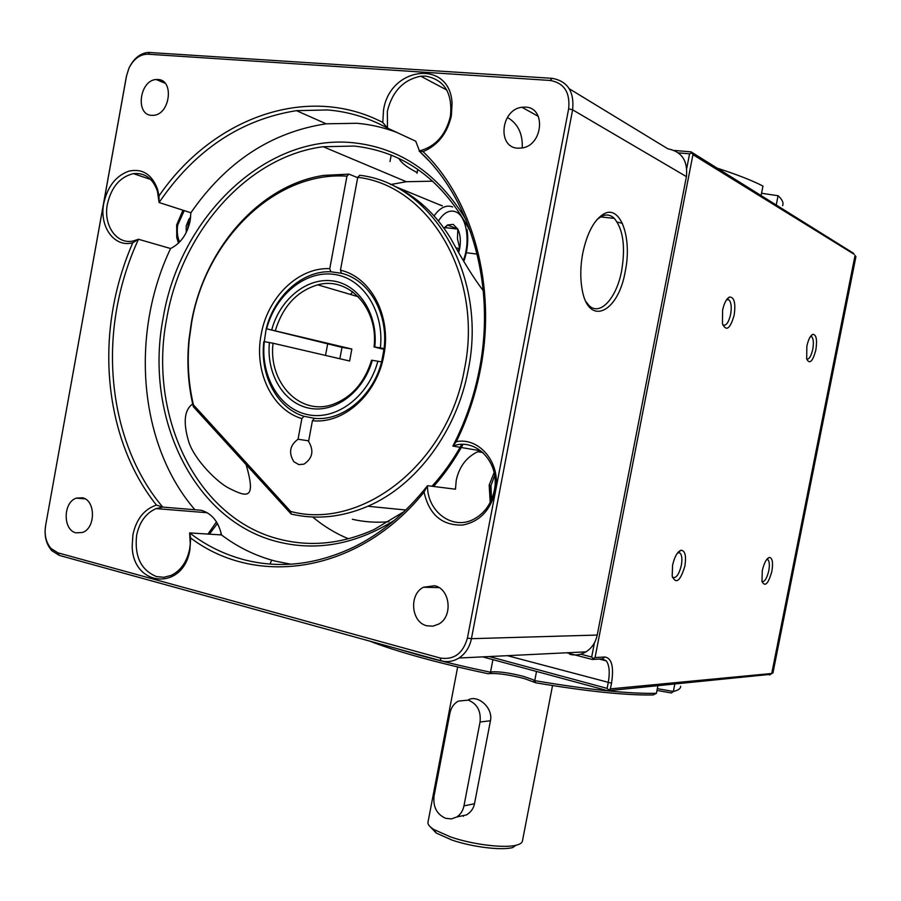 <?xml version="1.0" encoding="UTF-8"?>
<svg xmlns="http://www.w3.org/2000/svg" width="901" height="901" viewBox="0 0 901 901"><rect width="100%" height="100%" fill="white"/><g stroke="black" fill="none" stroke-linecap="round" stroke-linejoin="round"><path stroke-width="1.35" d="M806.733 359.15C809.143 359.488 811.148 356.233 812.747 349.397C813.817 343.18 813.502 338.979 811.79 336.783L810.551 336.355M806.845 346.221L806.688 358.97C809.639 364.578 812.691 361.605 815.833 350.061C817.365 339.868 816.362 334.62 812.86 334.316C810.337 335.532 808.343 339.497 806.845 346.221M674.297 150.433L691.067 151.864L692.937 154.645L595.054 657.561L604.965 656.998C611.835 658.271 614.02 666.999 611.52 683.183L610.405 688.871L607.713 690.718L770.524 674.342M692.937 154.645L854.261 254.364M769.477 674.962L771.74 673.486L610.405 688.871M734.169 315.181C735.813 303.164 734.281 297.116 729.573 297.026C726.521 298.546 724.201 302.939 722.591 310.226L722.456 323.741C726.274 331.782 730.182 328.921 734.169 315.181M684.884 566.042C686.404 555.861 685.132 550.601 681.043 550.263C677.372 551.716 674.534 556.717 672.563 565.299L672.202 576.246C676.088 584.501 680.311 581.111 684.884 566.042M771.864 571.313C773.272 562.461 772.427 557.832 769.319 557.426C766.391 558.62 764.048 563.057 762.28 570.738L761.976 581.483C765.028 587.261 768.316 583.871 771.864 571.313M691.506 152.945L689.569 153.823L686.776 168.183M594.435 642.852L591.675 657.032L593.128 658.552L595.054 657.561M678.43 152.855L689.569 153.823M691.067 151.864L853.495 253.249M855.927 256.627L855.038 255.467L771.74 673.486L772.945 672.968L855.927 256.627M608.524 689.851L607.128 688.375L608.231 682.688C610.022 672.585 609.391 665.321 606.339 660.895L602.24 658.901L604.965 656.998M489.209 656.547L607.128 688.375M482.666 656.874L607.713 690.718M657.336 688.657L673.362 691.495L674.793 684.186M657.888 685.83L656.424 693.308C628.887 693.916 588.319 689.693 534.744 680.638L536.523 671.448M492.915 659.645L490.493 672.214L491.766 671.876C499.21 671.403 509.842 672.901 523.639 676.403L533.381 679.816L535.904 682.834C587.17 691.416 626.251 695.459 653.157 694.953L656.424 693.308M395.933 648.337L419.021 655.106C440.792 661.109 464.612 666.808 490.493 672.214L489.254 673.599C497.442 673.058 509.121 674.714 524.281 678.554L535.904 682.834M656.987 690.436L671.414 692.97L673.362 691.495C678.329 690.245 680.762 688.499 680.672 686.235M369.635 641.084C382.711 646.208 399.436 651.614 419.798 657.279C440.713 663.057 463.576 668.565 488.387 673.779M428.076 821.768L427.907 822.658C427.885 824.674 429.867 826.96 433.854 829.506L450.691 836.995C472.372 844.507 504.053 848.427 516.172 845.217L516.588 845.104C520.418 844.102 522.377 842.626 522.49 840.701L552.538 685.571M468.103 700.066C477.147 694.074 493.365 707.488 490.448 720.766L480.053 721.994L463.959 805.866C462.923 810.799 460.557 814.493 456.83 816.959L451.378 818.919L445.601 818.311C436.782 814.267 432.93 806.879 434.045 796.135L449.914 713.13C451.086 707.6 453.867 703.602 458.26 701.136L468.238 700.111C477.215 703.794 481.157 711.092 480.053 721.994M463.959 805.866L474.5 803.737L490.448 720.766M474.5 803.737C473.521 808.479 470.874 812.195 466.56 814.887L456.931 816.937M430.701 827.208L436.197 833.031L451.818 840.002C471.921 846.985 501.26 850.612 512.545 847.593L512.939 847.503M591.675 657.032L580.74 654.182M593.128 658.552L592.306 659.476L566.718 652.786M569.815 654.306C575.48 655.703 580.886 654.881 586.01 651.851C591.901 648.067 595.64 642.458 597.228 635.047L686.427 176.607C687.992 160.84 681.798 151.571 667.855 148.811L569.274 88.771M575.638 652.347L578.419 652.211M45.591 525.722L126.388 76.427L128.933 68.183C133.551 58.689 139.914 53.429 148.012 52.404L552.144 78.331C567.607 81.135 574.433 91.632 572.619 109.821L471.426 638.685C469.635 647.233 465.479 653.675 458.958 658.023C453.282 661.503 447.324 662.438 441.085 660.805L59.32 555.399L51.751 550.657C46.131 544.103 44.081 535.791 45.591 525.722L126.545 75.853L128.843 68.42C133.528 58.993 139.858 54.251 147.843 54.195L550.218 80.459C564.139 82.993 570.277 92.454 568.644 108.841L467.439 638.066C463.013 653.518 453.901 660.174 440.127 658.012L57.957 552.842L51.132 548.574C46.075 542.672 44.228 535.171 45.579 526.094M582.756 253.192C580.435 265.694 580.154 277.339 581.911 288.151C587.812 327.356 618.21 313.435 625.283 271.224C632.243 238.36 620.755 204.831 604.222 213.706C594.378 219.315 587.227 232.481 582.756 253.192M190.663 537.976C256.458 587.824 358.677 573.396 424.056 492.115C429.146 514.651 441.974 525.643 462.551 525.069C479.636 521.724 490.583 510.315 495.392 490.831C501.339 463.655 479.681 436.962 456.323 441.648C467.54 418.762 475.604 394.525 480.515 368.959C496.834 286.135 472.788 199.391 423.065 151.638C437.852 145.388 447.279 133.438 451.367 115.801L452.077 103.401C450.196 58.835 389.637 66.291 383.499 110.35L382.79 122.457C306.171 82.689 211.521 118.977 159.004 195.945L157.607 189.435C152.044 174.389 142.493 168.284 128.956 171.111C115.891 175.796 107.489 186.552 103.761 203.378C99.009 226.635 114.495 248.057 132.796 242.729C123.831 263.306 117.333 284.693 113.301 306.914C100.157 378.69 115.846 454.329 156.425 505.089C144.16 509.2 136.321 519.089 132.909 534.755L132.188 546.062C132.56 587.193 183.545 591.428 189.931 549.554L190.663 537.976L189.649 532.919C206.205 545.601 224.45 554.565 244.385 559.814C280.098 568.914 316.51 564.702 353.62 547.177C381.348 533.527 405.979 513.041 427.513 485.695C427.108 511.847 452.978 530.847 474.129 519.01C484.715 513.131 491.439 503.625 494.3 490.482C500.472 462.821 475.807 437.008 452.843 446.085C465.333 421.972 474.208 396.249 479.467 368.914C496.012 285.133 470.525 197.477 419.089 151.019C435.284 146.818 445.725 135.263 450.41 116.353C452.73 93.085 444.452 79.671 425.576 76.112L420.812 76.213C403.468 79.671 392.307 91.361 387.351 111.273L387.464 128.077L415.733 141.209L419.483 150.94M82.419 497.78L76.36 498.14C62.969 502.172 62.71 530.193 76.078 532.863L82.498 532.457C95.81 528.166 95.72 500.168 82.419 497.78M157.968 79.513L156.211 79.525C139.632 80.166 135.071 114.776 151.503 115.351L153.677 115.317C170.199 114.348 174.355 79.761 157.968 79.513M434.564 585.729L423.414 587.261C408.66 594.502 411.183 622.501 426.939 625.801L432.964 626.15L438.742 624.078C453.237 616.442 450.151 588.68 434.564 585.729M525.553 107.129L521.949 107.264C500.832 109.415 496.924 147.37 517.748 148.192L522.208 147.967C543.1 145.129 546.164 107.534 525.553 107.129M424.056 492.115L427.513 485.695L455.467 489.209L456.233 480.323C459.206 466.729 466.38 457.19 477.778 451.705L480.278 450.737L452.843 446.085L456.323 441.648M423.065 151.638L419.089 151.019M507.376 117.434C517.872 123.505 522.828 133.686 522.253 147.955M420.136 151.987L428.29 160.198M382.79 122.457L387.464 128.077C368.464 117.704 348.529 111.668 327.66 109.956L296.44 110.654C240.691 119.506 194.898 150.129 159.083 202.511L190.877 212.76C226.174 161.808 271.269 132.165 326.173 123.809L356.886 123.279C370.559 124.451 383.916 127.525 396.936 132.481M159.004 195.945L159.083 202.511L157.438 191.226C152.866 178.409 144.847 172.541 133.404 173.623C120.002 176.911 111.33 187.093 107.388 204.155C103.097 225.25 116.679 244.892 133.303 240.961L138.472 239.261L170.582 248.53C180.752 243.371 187.273 234.102 190.167 220.7L190.877 212.76M132.796 242.729L138.472 239.261C128.449 261.053 121.275 283.849 116.95 307.635C103.604 380.346 120.374 457.044 162.721 507.094L194.909 509.741C138.867 444.993 129.654 334.53 170.582 248.53M156.425 505.089L162.721 507.094L156.053 508.615C145.894 513.165 139.418 522.073 136.614 535.363C134.362 556.413 141.006 570.164 156.537 576.606L163.869 577.293L171.179 575.39C180.763 570.66 186.912 561.909 189.627 549.114L190.257 544.046L189.649 532.919L221.5 534.924C218.515 521.623 211.769 513.412 201.25 510.293L194.909 509.741M271.708 560.14L269.962 564.06M290.775 564.206L275.492 561.154C255.839 556.041 237.841 547.301 221.5 534.924M465.907 219.574C437.785 173.364 400.247 147.764 353.271 142.752C265.007 133.494 179.738 217.76 163.239 317.512C143.687 416.814 193.839 522.039 279.028 542.098C317.636 551.378 356.109 544.114 394.447 520.305M433.584 486.461C444.756 473.903 454.555 459.904 462.99 444.441M470.694 232.143C443.269 180.369 404.47 151.672 354.273 146.063L323.211 146.728C247.088 156.447 181.54 232.143 166.786 318.211C147.482 416.172 197.071 519.922 281.101 539.598C311.6 547.02 342.605 543.663 374.118 529.518L404.222 511.52M431.984 486.258C443.281 473.825 453.192 459.882 461.729 444.452M348.462 538.787C335.51 533.426 323.594 526.161 312.703 517.005M390.516 184.559L406.362 181.72L432.784 181.18M192.679 403.952C184.288 409.831 182.971 422.445 188.748 441.817C194.672 460.186 217.659 482.632 228.888 488.162C247.989 497.881 256.154 499.323 246.131 464.623M352.798 291.879L350.365 294.413M339.846 358.733L341.997 347.369L351.852 349.036L349.622 361.008L273.048 343.236C268.093 382.79 300.405 416.634 333.404 404.2C351.886 397.116 364.612 382.463 371.584 360.231L377.879 361.222C368.498 396.665 336.388 420.632 308.063 414.719C279.637 409.2 260.389 376.235 264.297 341.625L273.048 343.236M351.852 349.036L266.662 328.82L341.997 347.369M264.297 341.625L266.189 328.865C274.298 295.967 302.477 270.48 330.78 271.764L341.479 273.285C369.016 279.727 388.477 313.311 384.085 348.608L380.38 347.865C384.49 311.498 363.013 278.184 334.17 274.388C305.383 270.199 275.368 295.01 266.662 328.82M383.995 349.419L374.073 346.93L380.38 347.865M374.816 346.93C378.24 314.246 358.902 284.446 332.953 280.943C307.038 277.103 279.896 299.233 271.787 329.687M374.073 346.93C378.69 308.266 348.552 276.078 317.794 284.829C297.026 291.034 282.903 306.227 275.413 330.408M330.78 271.764L329.755 268.667C298.355 267.079 267.451 297.465 261.166 334.496C253.845 371.358 271.956 409.809 301.88 418.605L303.907 416.262L314.46 418.346C342.504 421.375 372.845 396.508 381.585 361.965L377.879 361.222M269.422 342.515C266.133 373.769 283.657 403.299 309.268 408.209C334.8 413.446 363.644 392.036 372.316 360.265M303.907 416.262C276.99 408.187 259.691 375.199 263.824 341.637M314.46 418.346L312.433 420.699C343.529 424.36 377.102 394.413 383.837 355.343C391.755 316.488 371.099 277.035 340.454 270.176L341.479 273.285M381.585 361.965L384.085 348.608M290.64 511.441L291.169 514.043C316.352 519.911 341.918 517.309 367.856 506.261C416.127 485.662 456.875 431.658 468.238 369.804C487.723 276.021 432.784 183.691 359.724 175.267L357.753 177.306C429.687 185.719 483.657 276.697 464.477 369.05C448.011 464.274 361.29 530.61 290.64 511.441L193.445 404.887C188.467 383.77 187.07 361.999 189.255 339.576L191.631 322.671C205.394 240.33 274.726 171.066 346.953 176.157L348.935 174.13L323.932 175.38C259.511 184.84 203.998 249.25 191.339 322.727L188.928 339.857C186.687 362.821 188.151 385.099 193.321 406.689L193.445 404.887M340.454 270.176L357.753 177.306M442.38 205.8L437.672 204.02M352.347 519.269C364.241 522.028 376.438 522.85 388.939 521.702M483.285 290.719C474.039 278.702 463.159 261.234 450.658 238.337C436.061 214.506 417.467 197.195 394.852 186.394L441.85 205.743M357.674 177.677L348.935 174.13M329.755 268.667L346.953 176.157M312.433 420.699L308.57 441.422C314.167 450.703 312.624 458.294 303.941 464.161L298.783 464.589L293.861 461.717C288.399 452.775 289.795 445.285 298.04 439.238L301.88 418.605M291.169 514.043L193.321 406.689M325.498 355.411L327.694 343.822M298.04 439.238L308.683 440.859M458.755 252.246L459.69 248.439C460.985 240.86 460.366 234.418 457.843 229.113L453.18 224.372L447.448 225.013L443.99 228.19M445.229 227.593L457.843 229.113L447.448 225.013L444.373 228.708M456.334 248.012L459.69 248.439L457.449 238.641L457.843 229.113M457.821 250.602L459.69 248.439M585.999 301.677L588.499 304.943C599.447 317.197 616.644 298.58 621.701 270.424C625.587 246.57 623.132 229.226 614.336 218.414C610.574 214.81 606.373 214.078 601.733 216.217L596.958 219.596M221.241 533.662L220.002 534.834M190.685 217.017L188.883 219.258L186.192 226.005L186.225 232.548M190.336 219.72L188.883 219.258L187.566 229.609M190.494 218.628L188.883 219.258M592.306 659.476L602.24 658.901M398.85 158.385C401.001 162.653 407.094 167.383 417.129 172.564M782.642 205.642C783.769 202.815 782.248 199.515 778.07 195.72L761.548 193.276M761.086 195.573L762.967 186.056C751.772 180.335 736.5 174.366 717.162 168.16M778.07 195.72L776.234 205.034M622.4 223.335L617.219 222.074M722.816 324.968C726.003 326.207 728.605 322.682 730.621 314.404C731.781 307.478 731.274 302.668 729.123 299.965L726.758 299.447M672.45 577.293C675.987 578.701 678.949 574.748 681.325 565.423C682.339 559.622 681.989 555.545 680.278 553.191L677.935 552.471M761.998 581.584C764.667 581.967 766.931 578.363 768.778 570.772C769.724 565.423 769.499 561.774 768.08 559.825L766.841 559.296M611.52 683.183L507.376 655.669M467.439 638.066L471.426 638.685L597.228 635.047M686.427 176.607L572.619 109.821L568.644 108.841M126.545 75.853L126.388 76.427M150.016 52.393L147.843 54.195M550.218 80.459L552.144 78.331M441.085 660.805L440.127 658.012M57.957 552.842L59.32 555.399M490.426 501.981L489.637 485.211M491.462 499.751L490.989 485.515L494.649 475.604M466.29 252.708L477.17 254.105M434.091 215.891C440.026 207.579 446.22 204.595 452.662 206.96M438.438 220.936C443.799 212.681 449.509 209.618 455.568 211.758C466.65 215.711 470.671 241.941 463.373 260.344M209.347 534.158L217.445 523.492M179.614 242.009C177.328 236.85 176.72 231.152 177.79 224.89L184.232 210.609M810.844 335.96L812.86 334.316M811.79 336.783L810.393 336.58M769.567 674.962L771.842 673.475M491.766 671.876L489.254 673.599M533.381 679.816L535.003 682.327M457.674 666.943L427.907 822.658M512.545 847.593L516.172 845.217M436.197 833.031L433.854 829.506M463.542 815.529L463.396 816.317M456.83 816.959L466.56 814.898M389.998 161.549L391.214 155.04M458.958 658.023L586.01 651.851M51.132 548.574L51.751 550.657M446.795 90.032L420.812 76.213M326.173 123.809L296.44 110.654M150.692 179.468L133.404 173.623M207.253 512.737L156.053 508.615M482.992 452.584L477.778 451.705M490.212 502.409L489.187 485.076L494.12 472.642M406.362 181.72L323.211 146.728M358.395 296.778L317.794 284.829M367.856 506.261L405.788 510.011M467.033 229.496C468.588 240.319 467.529 250.883 463.857 261.189M600.494 216.882L614.336 218.414M601.733 216.217L604.222 213.706M157.438 191.226L157.607 189.435M207.94 534.068L216.477 521.87M182.959 210.203L176.675 224.856L176.742 237.582L178.466 243.146M85.111 498.872L76.36 498.14M165.131 83.252L156.211 79.525M439.057 587.632L423.414 587.261M538.325 116.387L521.949 107.264M606.339 660.895L599.323 659.07M417.005 173.251L417.749 169.298M726.803 299.436L729.573 297.026M729.123 299.965L726.634 299.628M678.138 552.414L681.043 550.263M680.278 553.191L677.789 552.651M767.055 559.037L769.319 557.426M768.08 559.825L766.672 559.521"/></g></svg>
